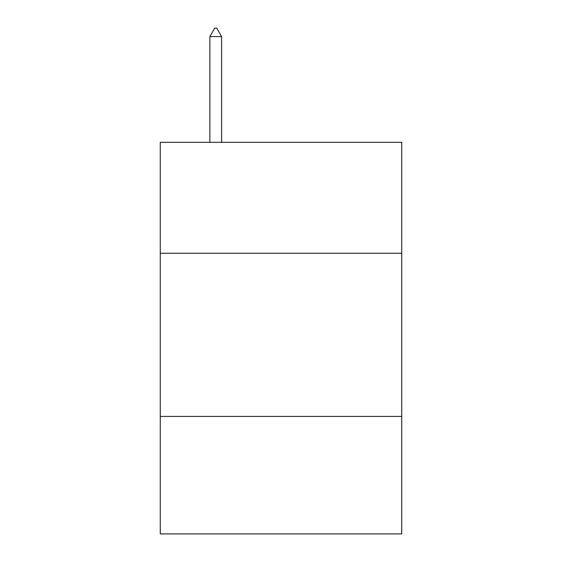 <?xml version="1.0" encoding="UTF-8"?>
<svg xmlns="http://www.w3.org/2000/svg" width="562" height="562" viewBox="0 0 562 562"><rect width="100%" height="100%" fill="white"/><g stroke="black" fill="none" stroke-linecap="round" stroke-linejoin="round"><path stroke-width="0.84" d="M401.739 253.265L401.739 142.312L160.261 142.312L160.261 253.265L401.739 253.265L401.739 533.9L160.261 533.9L160.261 253.265M401.739 416.421L160.261 416.421M221.611 36.586L216.714 28.1L214.754 28.1L209.865 36.586L221.611 36.586L221.611 142.312M209.865 36.586L209.865 142.312"/></g></svg>
